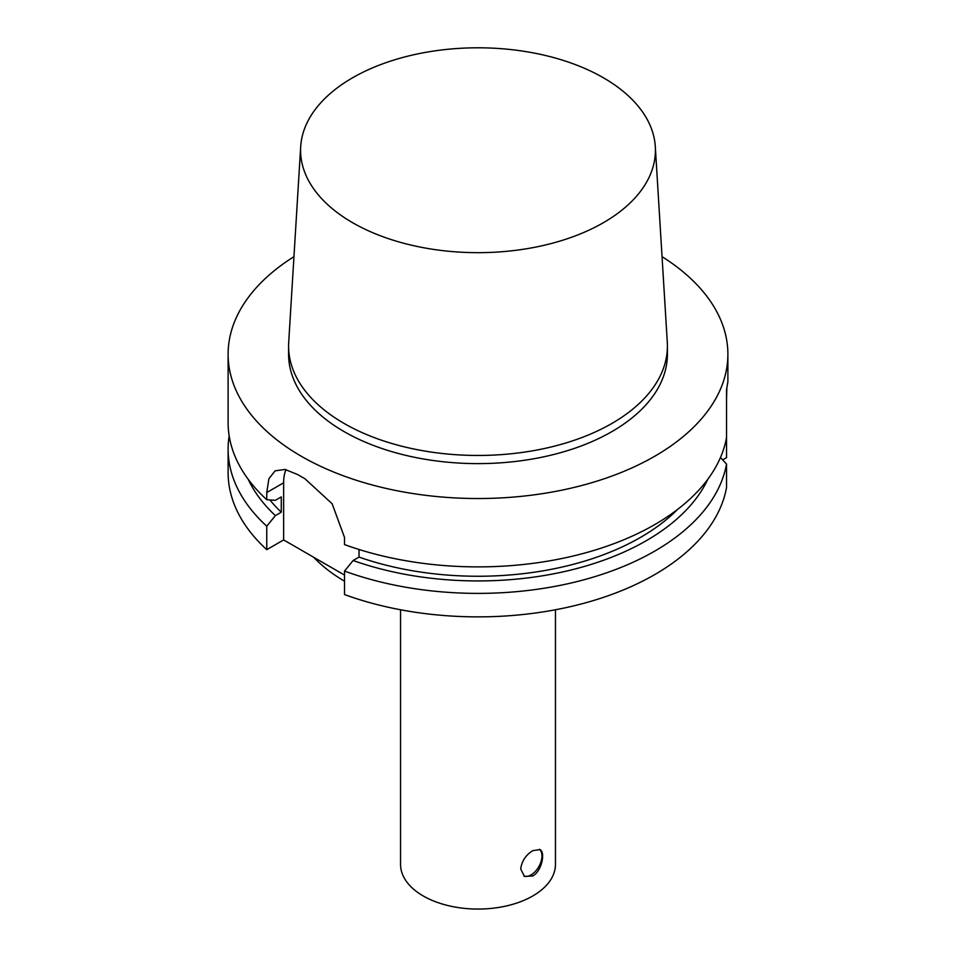 <?xml version="1.0" encoding="UTF-8"?>
<svg xmlns="http://www.w3.org/2000/svg" width="956" height="956" viewBox="0 0 956 956"><rect width="100%" height="100%" fill="white"/><g stroke="black" fill="none" stroke-linecap="round" stroke-linejoin="round"><path stroke-width="1.43" d="M532.779 875.971L524.474 876.413L520.709 869.004C521.737 861.153 525.752 855.046 532.779 850.661L539.973 849.585C545.541 851.975 541.944 871 532.779 875.971M523.852 876.007A15.487 8.951 120 0 0 538.706 866.841A15.487 8.951 120 0 0 539.387 849.31M722.688 459.872L726.536 457.649L726.536 389.63L727.886 381.803L727.886 354.258A249.886 144.272 180 0 1 654.693 456.275A249.886 144.272 180 0 1 382.376 487.548A249.886 144.272 180 0 1 228.114 354.258A249.886 144.272 180 0 1 293.946 256.674M726.847 388.327L726.536 399.046M359.026 549.485L359.026 557.097L353.134 560.503L344.507 571.079L344.507 594.56A249.886 144.272 180 0 0 726.536 487.548L726.536 464.078L720.477 457.47M344.507 575.07L283.633 539.925L266.76 549.664L266.76 526.194L275.388 515.619L281.279 512.213L281.279 496.905L275.388 500.311L266.76 499.689A249.886 144.272 180 0 1 228.114 422.624L228.114 354.258M266.76 499.689L266.76 492.543L268.875 478.801L275.101 470.83L285.055 469.456L297.806 474.618A249.886 144.272 0 0 0 304.88 478.693L332.138 503.752L344.507 537.427L344.507 544.573A249.886 144.272 180 0 0 654.693 524.629A249.886 144.272 180 0 0 726.536 437.573M662.054 256.674A249.886 144.272 180 0 1 727.886 354.258M281.279 512.213A229.894 132.729 180 0 1 269.891 499.916M275.388 515.619A237.996 137.413 180 0 1 248.202 479.291M266.76 526.194A249.886 144.272 180 0 1 228.114 449.129A249.886 144.272 180 0 1 229.177 435.876M266.76 549.664A249.886 144.272 180 0 1 228.114 472.599L228.114 449.129M283.633 539.925L283.633 482.804A49.975 28.859 60 0 1 285.94 469.623M726.536 464.078A249.886 144.272 180 0 1 344.507 571.079M707.798 479.291A237.996 137.413 180 0 1 353.134 560.503M603.451 222.664A177.422 102.435 180 0 1 407.22 244.162A177.422 102.435 180 0 1 300.698 146.615A177.422 102.435 180 0 1 478 47.8A177.422 102.435 180 0 1 655.302 146.615A177.422 102.435 180 0 1 603.451 222.664M655.302 146.615L667.288 342.236A189.407 109.354 180 0 1 667.408 346.096A189.407 109.354 180 0 1 611.936 423.424A189.407 109.354 180 0 1 405.511 447.133A189.407 109.354 180 0 1 288.593 346.096A189.407 109.354 180 0 1 288.712 342.236L300.698 146.615M667.408 346.096L667.408 354.258A189.407 109.354 180 0 1 611.936 431.586A189.407 109.354 180 0 1 405.511 455.295A189.407 109.354 180 0 1 288.593 354.258L288.593 346.096M677.434 509.548A229.894 132.729 180 0 1 359.026 557.097M344.507 581.188A187.412 108.207 180 0 1 313.676 557.264M555.46 609.761L555.46 864.332A77.46 44.729 180 0 1 532.779 895.963A77.46 44.729 180 0 1 448.352 905.655A77.46 44.729 180 0 1 400.54 864.332L400.54 609.761M283.633 482.804L266.76 492.543"/></g></svg>

